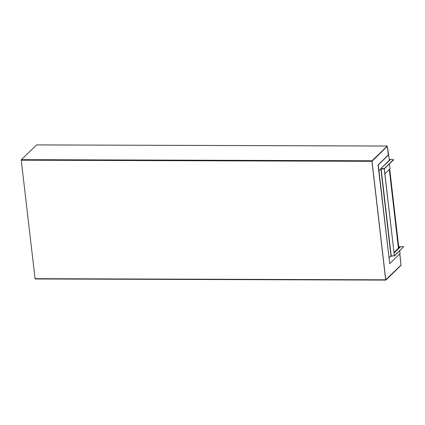 <?xml version="1.0" encoding="UTF-8"?>
<svg xmlns="http://www.w3.org/2000/svg" width="425" height="425" viewBox="0 0 425 425"><rect width="100%" height="100%" fill="white"/><g stroke="black" fill="none" stroke-linecap="round" stroke-linejoin="round"><path stroke-width="0.64" d="M398.411 248.211L389.305 169.511L398.411 248.211L394.002 252.487L400.217 246.686L398.692 246.681M399.845 253.842L401.019 265.349L385.847 280.075L385.656 279.804L371.949 161.325L372.045 160.772L387.265 146.03L389.459 160.56L381.002 168.406L389.268 160.384M399.766 253.922L400.993 265.115L385.741 279.724L372.029 161.245L387.265 146.28L388.317 154.971L387.265 146.28L372.029 161.245L385.741 279.724L400.993 265.115L399.766 253.922M385.751 280.075L35.1 278.97L21.25 160.198L21.346 159.651L36.619 144.925M389.263 160.352L390.129 159.518L389.358 160.528M389.167 159.513L390.129 159.518M399.362 247.78L400.217 246.686M398.825 247.812L389.72 169.113M394.023 252.694L399.203 247.669L398.809 247.669M389.438 163.864L390.012 168.826L384.896 173.793M381.002 168.406L381.007 168.858L378.749 170.823L378.064 164.916L388.397 154.891M399.734 250.83L400.058 253.635L389.725 263.665L389.04 257.757L378.298 164.916L388.631 154.891M389.459 160.56L390.538 159.518L393.662 159.763L384.322 168.826L381.22 168.821A0.436 0.383 45.9 0 1 380.997 168.752M394.065 253.05L400.621 246.686L403.723 246.697L394.379 255.765L384.296 168.592L381.193 168.582M393.635 159.529L384.296 168.592M389.725 263.665L378.749 170.823L381.14 168.9L391.197 255.834L389.04 257.757L391.064 255.792M391.335 255.988L391.127 256.323L391.074 255.845M391.154 256.163L394.379 255.765L384.237 168.911L381.14 168.9M399.548 247.732A0.436 0.383 -134.1 0 0 399.293 247.828L394.049 252.917M403.723 246.697L394.405 255.999M381.002 168.837L384.237 168.911M391.197 255.834L394.299 255.845M34.956 278.678L385.656 279.804M21.25 160.198L371.949 161.325M21.346 159.651L372.045 160.772M36.518 144.925L387.217 146.051M390.963 255.893L380.906 168.959M35.1 278.97L385.799 280.096M36.566 144.904L387.265 146.03"/></g></svg>
